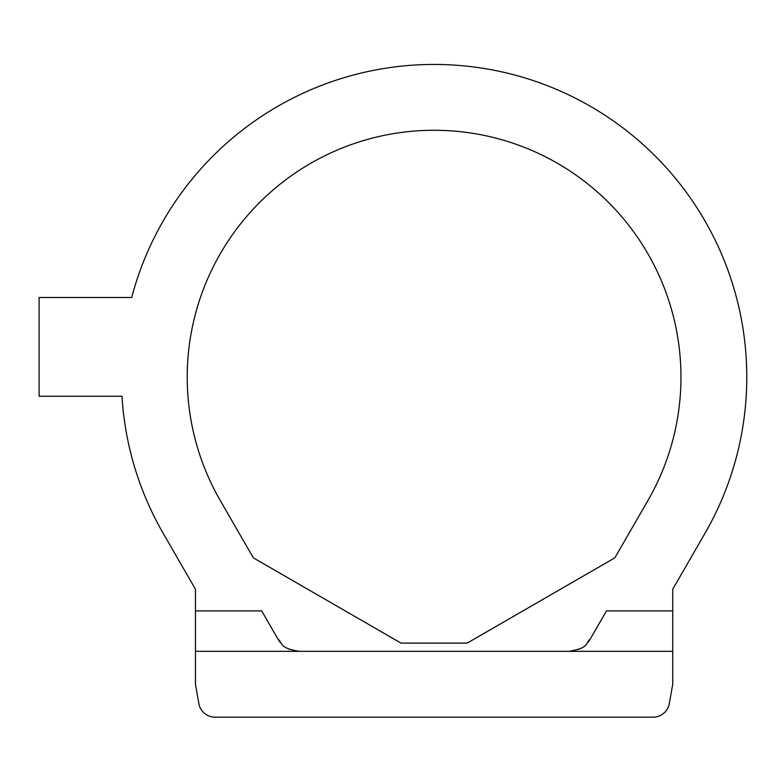 <?xml version="1.0" encoding="UTF-8"?>
<svg xmlns="http://www.w3.org/2000/svg" width="782" height="782" viewBox="0 0 782 782"><rect width="100%" height="100%" fill="white"/><g stroke="black" fill="none" stroke-linecap="round" stroke-linejoin="round"><path stroke-width="1.17" d="M195.451 651.338L672.735 651.338L672.735 684.25L669.324 703.565A16.461 16.461 0 0 1 653.117 717.172L215.06 717.172A16.461 16.461 0 0 1 198.853 703.565L195.451 684.25L195.451 610.898L261.687 610.898L277.913 638.992A24.692 24.692 0 0 0 280.543 642.716M672.735 651.338L672.735 610.898L606.49 610.898L590.273 638.992C585.102 643.107 589.775 647.877 568.895 651.338A24.692 24.692 0 0 0 571.466 651.201M296.72 651.201A24.692 24.692 0 0 0 299.291 651.338C278.402 647.877 283.084 643.107 277.913 638.992M578.416 649.422A24.692 24.692 0 0 0 580.127 648.63M587.634 642.716A24.692 24.692 0 0 0 590.273 638.992M288.05 648.63A24.692 24.692 0 0 0 289.77 649.422M672.735 610.898L672.735 589.208L704.895 533.49A312.702 312.702 0 0 0 553.148 87.995A312.702 312.702 0 0 0 131.708 297.492L39.1 297.492L39.1 396.239L121.972 396.239A312.702 312.702 0 0 0 163.282 533.49L195.451 589.208L195.451 610.898M467.167 643.107L401.019 643.107L253.368 557.869L220.299 500.578A246.868 246.868 0 0 1 434.088 130.271A246.868 246.868 0 0 1 647.887 500.578L614.808 557.869L467.167 643.107"/></g></svg>
